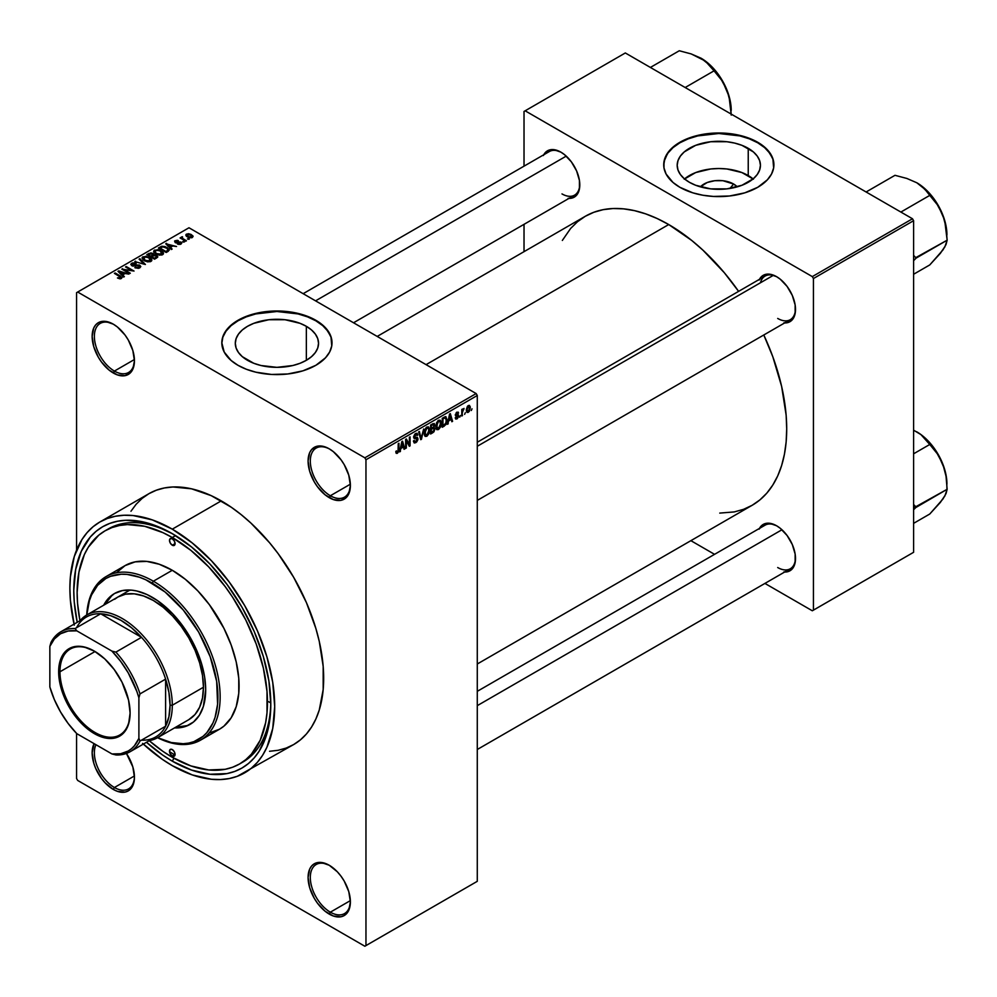 <?xml version="1.0" encoding="UTF-8"?>
<svg xmlns="http://www.w3.org/2000/svg" width="997" height="997" viewBox="0 0 997 997"><rect width="100%" height="100%" fill="white"/><g stroke="black" fill="none" stroke-linecap="round" stroke-linejoin="round"><path stroke-width="1.5" d="M329.795 449.161A28.34 16.363 -120 0 0 310.316 461.362A28.34 16.363 -120 0 0 330.343 495.746L329.234 497.665A29.91 17.273 60 0 1 308.085 461.038A29.91 17.273 60 0 1 329.234 448.824L325.109 446.918L317.482 446.158L311.65 449.535L309.693 452.626L308.085 461.038L309.693 471.319L314.279 481.887L317.482 486.773L325.109 494.824L333.359 499.584L340.986 500.344L346.819 496.967L348.776 493.876L350.383 485.464L348.776 475.183L344.189 464.614L340.986 459.729L333.359 451.678L329.234 448.824A29.91 17.273 60 0 1 350.383 485.464A29.91 17.273 60 0 1 329.234 497.665L330.343 495.746A28.34 16.363 60 0 1 311.837 470.771A28.34 16.363 60 0 1 316.174 448.064A28.34 16.363 60 0 1 329.795 449.161M329.795 865.595A28.34 16.363 -120 0 0 310.316 877.784A28.34 16.363 -120 0 0 330.343 912.18L329.234 914.099A29.91 17.273 60 0 1 308.085 877.472A29.91 17.273 60 0 1 329.234 865.259L321.146 862.442L314.279 863.776L311.65 865.957L309.693 869.06L308.085 877.472L309.693 887.741L314.279 898.322L317.482 903.207L325.109 911.246L333.359 916.019L340.986 916.766L344.189 915.582L348.776 910.311L350.383 901.886L348.776 891.617L344.189 881.049L340.986 876.164L337.322 871.789L329.234 865.259A29.91 17.273 60 0 1 350.383 901.886A29.91 17.273 60 0 1 329.234 914.099L330.343 912.18A28.34 16.363 60 0 1 311.837 887.205A28.34 16.363 60 0 1 316.174 864.499A28.34 16.363 60 0 1 329.795 865.595M95.949 744.709A28.34 16.363 -120 0 0 114.406 787.505L113.297 789.437A29.91 17.273 60 0 1 94.117 743.65L92.148 752.797L93.755 763.079L95.712 768.425L101.544 778.532L105.208 782.894L113.297 789.437L117.422 791.344L125.049 792.104L128.252 790.908L132.838 785.636L134.034 781.748L134.445 777.224L132.838 766.942L126.432 753.445A29.91 17.273 60 0 1 134.445 777.224A29.91 17.273 60 0 1 113.297 789.437L114.406 787.505A28.34 16.363 60 0 1 95.949 744.709M113.857 324.499A28.34 16.363 -120 0 0 94.379 336.687A28.34 16.363 -120 0 0 114.406 371.071L113.297 373.003A29.91 17.273 60 0 1 92.148 336.375A29.91 17.273 60 0 1 113.297 324.162L105.208 321.346L98.342 322.679L95.712 324.86L93.755 327.951L92.148 336.375L93.755 346.644L98.342 357.213L101.544 362.098L109.171 370.149L117.422 374.909L125.049 375.67L130.881 372.305L132.838 369.202L134.445 360.789L132.838 350.52L128.252 339.94L125.049 335.054L117.422 327.016L113.297 324.162A29.91 17.273 60 0 1 134.445 360.789A29.91 17.273 60 0 1 113.297 373.003L114.406 371.071A28.34 16.363 60 0 1 95.899 346.109A28.34 16.363 60 0 1 100.236 323.402A28.34 16.363 60 0 1 113.857 324.499M733.593 184.021L729.991 188.445L733.593 184.021L737.232 186.85A20.9 12.064 180 0 0 733.593 184.021A20.9 12.064 180 0 0 700.393 186.85L707.197 182.513L714.737 180.706L722.887 180.706L733.593 184.021M753.096 178.924A41.625 24.028 0 0 0 748.236 175.559L748.236 148.316A41.625 24.028 180 0 1 760.437 165.303A41.625 24.028 180 0 1 734.739 187.498A41.625 24.028 180 0 1 689.388 182.289L684.204 178.65L680.365 174.5L677.997 169.989L677.187 165.303L677.997 160.617L680.365 156.105L684.204 151.955L695.694 145.325L710.687 141.736L726.938 141.736L734.739 143.107L741.93 145.325L753.42 151.955L757.259 156.105L759.627 160.617L760.437 165.303L759.627 169.989L757.259 174.5L753.42 178.65L741.93 185.28L726.938 188.869L710.687 188.869L695.694 185.28L689.388 182.289A41.625 24.028 180 0 1 677.187 165.303A41.625 24.028 180 0 1 702.885 143.107A41.625 24.028 180 0 1 748.236 148.316L748.236 175.559A41.625 24.028 0 0 0 684.528 178.924M773.909 165.041A55.097 31.804 0 0 0 757.77 142.808L757.77 142.297A55.097 31.804 180 0 1 773.909 164.792A55.097 31.804 180 0 1 739.899 194.178A55.097 31.804 180 0 1 679.854 187.274L692.84 192.845L702.823 195.225L713.416 196.446L729.555 195.985L744.784 192.845L757.77 187.274L767.403 179.784L771.541 174.026L773.647 167.907L772.849 158.585L767.403 149.799L761.396 144.602L753.769 140.203L744.784 136.739L734.801 134.346L718.812 132.975L702.823 134.346L692.84 136.739L683.855 140.203L673 147.12L667.915 152.616L663.977 161.664L663.977 167.907L666.096 174.026L673 182.463L679.854 187.274A55.097 31.804 180 0 1 663.715 164.792A55.097 31.804 180 0 1 697.726 135.405A55.097 31.804 180 0 1 757.77 142.297L757.77 142.808A55.097 31.804 0 0 0 697.937 135.866A55.097 31.804 0 0 0 663.715 165.041M247.493 360.303A41.625 24.028 180 0 1 235.304 343.304A41.625 24.028 180 0 1 260.99 321.109A41.625 24.028 180 0 1 306.353 326.318L306.353 360.303L300.047 363.294L292.844 365.513L276.917 367.345L260.99 365.513L253.799 363.294L242.308 356.664L238.47 352.502L236.102 348.003L235.304 343.304L236.102 338.619L238.47 334.12L242.308 329.957L247.493 326.318L253.799 323.327L268.804 319.738L285.042 319.738L300.047 323.327L306.353 326.318L311.525 329.957L315.376 334.12L317.744 338.619L318.541 343.304L317.744 348.003L315.376 352.502L311.525 356.664L306.353 360.303L306.353 326.318A41.625 24.028 180 0 1 318.541 343.304A41.625 24.028 180 0 1 292.844 365.513A41.625 24.028 180 0 1 247.493 360.303M332.013 343.055A55.097 31.804 0 0 0 315.875 320.822L315.875 320.299A55.097 31.804 180 0 1 332.013 342.794A55.097 31.804 180 0 1 298.003 372.18A55.097 31.804 180 0 1 237.959 365.288L246.309 369.239L255.83 372.18L271.52 374.448L287.672 373.987L302.889 370.847L315.875 365.288L325.508 357.786L329.646 352.028L331.752 345.909L330.954 336.587L325.508 327.801L319.514 322.617L311.874 318.205L302.889 314.74L287.672 311.6L276.917 310.989L266.174 311.6L250.945 314.74L237.959 320.299L231.105 325.122L226.02 330.618L222.879 336.587L221.82 342.794L224.2 352.028L231.105 360.465L237.959 365.288A55.097 31.804 180 0 1 221.82 342.794A55.097 31.804 180 0 1 255.83 313.407A55.097 31.804 180 0 1 315.875 320.299L315.875 320.822A55.097 31.804 0 0 0 256.042 313.868A55.097 31.804 0 0 0 221.82 343.055M477.276 442.244L765.098 276.069A25.187 14.544 60 0 1 777.149 277.004A25.187 14.544 -120 0 0 760.449 282.774M759.465 279.322A26.757 15.454 60 0 1 776.576 276.668L769.335 274.15L766.07 274.287L763.204 275.346L759.103 280.07M543.751 154.772A26.757 15.454 60 0 1 560.862 152.13L553.622 149.612L550.356 149.737L545.135 152.753L543.39 155.52M759.465 528.41A26.757 15.454 60 0 1 776.576 525.755L769.335 523.238L766.07 523.375L763.204 524.434L759.103 529.158M134.421 359.518L114.406 371.071L134.421 359.518M134.421 775.953L114.406 787.505L134.421 775.953M350.358 900.627L330.343 912.18L350.358 900.627M350.358 484.193L330.343 495.746L350.358 484.193M104.997 530.853A134.583 77.704 60 0 1 172.294 537.52L162.96 532.66L144.665 526.291L127.429 524.584L119.416 525.506L111.913 527.6L104.997 530.853L98.728 535.215L88.359 547.141L84.359 554.594L78.95 572.079L77.118 592.467L77.579 603.497L79.959 620.732A134.583 77.704 60 0 1 104.997 530.853L108.337 528.921A134.583 77.704 60 0 1 173.977 534.654A134.583 77.704 -120 0 0 106.691 529.918M169.527 751.626L169.527 751.626A134.583 77.704 -120 0 0 174.525 754.729M172.294 761.16A139.306 80.433 60 0 1 146.484 742.279L162.636 755.028L172.294 761.16L173.964 758.243L172.294 761.16L191.511 770.058L209.981 774.258L227.017 773.585L234.781 771.416L241.947 768.051L248.44 763.528L254.198 757.894L259.17 751.19L266.56 734.851L270.324 715.161L270.798 704.281A139.306 80.433 60 0 1 172.294 761.16M77.218 622.315A139.306 80.433 60 0 1 172.294 533.657L191.511 546.942L209.981 564.078L227.017 584.429L241.947 607.185L254.198 631.5L263.295 656.425L268.903 681.001L270.798 704.281A139.306 80.433 60 0 0 172.294 533.657L153.077 524.746L143.693 522.042L125.859 520.284L117.559 521.232L109.795 523.4L102.629 526.765L96.136 531.276L90.378 536.922L81.28 551.329L75.672 569.437L73.778 590.536L74.252 601.951L77.218 622.315M269.539 751.289L278.163 750.292L286.226 748.049L293.679 744.547A144.827 83.611 -120 0 0 315.875 628.496A144.827 83.611 -120 0 0 221.259 500.88L172.294 529.158A144.827 83.611 60 0 1 266.897 656.774A144.827 83.611 60 0 1 244.701 772.825A144.827 83.611 60 0 1 172.294 765.659A144.827 83.611 60 0 1 143.331 744.098M377.202 336.425L585.289 216.287A166.86 96.335 -120 0 1 668.725 224.549L691.744 240.464L702.972 250.197L724.345 272.754L738.603 291.361A166.86 96.335 -120 0 0 668.725 224.549L426.068 364.64L668.725 224.549L657.16 218.53L645.707 213.881L634.478 210.641L623.574 208.859L613.105 208.523L603.173 209.669L593.876 212.261L585.289 216.287L577.525 221.708L570.62 228.463L562.345 240.439M719.759 513.094L734.278 511.922L743.575 509.317L752.149 505.292A166.86 96.335 -120 0 0 763.789 334.992L772.775 356.639L781.636 386.425L786.147 415.226L786.708 428.909L786.147 441.933L784.44 454.183L781.636 465.524L777.735 475.868L772.775 485.09L766.83 493.129L759.926 499.883L752.149 505.292L477.276 664.002M477.276 691.332L765.098 525.157A25.187 14.544 60 0 1 777.149 526.092M303.163 293.679L549.384 151.519A25.187 14.544 60 0 1 561.436 152.466M477.276 881.323L477.276 395.497L365.961 459.754L365.961 945.592L477.276 881.323L364.852 946.24L77.679 780.439L76.57 778.507L76.57 733.406L76.57 778.507L77.679 780.439L364.852 946.24L477.276 881.323L477.276 395.497L476.155 393.566L364.852 457.822L77.679 292.034L188.981 227.765L476.155 393.566L477.276 395.497L365.961 459.754L365.961 945.592L477.276 881.323M465.337 412.671L464.627 414.366L465.337 412.671M462.496 412.197L461.785 415.998L461.785 409.455L462.496 409.044L462.496 410.091L464.016 408.409L462.496 412.197L464.016 408.409L462.496 410.091L462.496 409.044L461.785 409.455L461.785 415.998L462.496 415.587L461.785 411.786L462.496 412.197M460.477 415.475L459.767 417.17L460.477 415.475M458.657 415.811L456.838 414.764L458.657 415.811L458.558 416.671L457.299 418.678L455.704 419.027L455.218 417.805L455.928 417.282L456.776 418.055L457.935 416.609L455.442 415.624L456.277 412.633L458.284 412.16L458.558 413.082L456.938 413.07L456.04 414.553L458.246 414.652L458.657 415.811L456.028 414.403L456.938 413.07L458.558 413.082L456.913 412.16L455.317 414.939L457.947 416.385L456.987 417.955L455.218 417.805L456.938 418.914L455.23 417.93L456.938 418.914L458.657 415.811L457.062 414.715M448.775 420.821L447.429 424.298L449.572 414.054L450.32 413.618L452.588 421.32L451.84 421.743L451.23 419.413L448.775 420.821L451.23 419.413L451.84 421.743L452.588 421.32L450.32 413.618L449.572 414.054L447.429 424.298L448.164 423.862L448.226 420.497L448.775 420.821M436.487 429.308L438.518 429.545L435.926 428.049L438.518 429.545L436.86 429.67L435.938 428.137L436.512 422.79L438.518 420.323L440.462 420.422L441.247 422.977L440.736 426.529L438.518 429.545L440.549 427.003L441.247 423.364L440.138 420.173L438.518 420.323L435.789 426.629L436.91 429.695M424.847 436.038L426.878 436.275L424.286 434.767L426.878 436.275L425.221 436.387L424.311 434.866L424.884 429.508L426.716 427.14L428.698 427.028L429.607 429.707L429.096 433.246L426.878 436.275L428.909 433.72L429.607 430.081L428.511 426.89L426.89 427.04L424.149 433.346L425.283 436.424M397.379 452.252L396.519 450.881L395.821 451.404L396.233 453.323L397.354 453.323L395.896 452.488L397.354 453.323L396.17 453.249L395.821 451.404L396.519 450.881L397.018 452.351L398.04 451.467L398.239 443.69L398.95 443.279L398.7 451.504L397.354 453.323L398.95 449.385L398.95 443.279L398.239 443.69L398.139 451.13L397.379 452.252L395.821 451.691M401.018 448.401L399.66 451.865L401.816 441.621L402.564 441.197L404.819 448.887L404.084 449.311L403.461 446.98L401.018 448.401L403.461 446.98L404.084 449.311L404.819 448.887L402.564 441.197L401.816 441.621L399.66 451.865L400.408 451.442L400.458 448.077L401.018 448.401M406.34 440.811L406.34 448.014L405.629 448.426L405.629 439.428L406.39 438.992L409.381 444.475L409.381 437.259L410.079 436.848L410.079 445.846L409.318 446.295L406.34 440.811L409.318 446.295L410.079 445.846L410.079 436.848L409.381 437.259L409.381 444.475L406.39 438.992L405.629 439.428L405.629 448.426L406.34 448.014L405.629 447.603L406.34 448.014L406.34 440.811L405.629 440.4L406.34 440.811M415.836 441.596L414.129 440.475L413.419 440.998L414.166 442.905L415.774 442.68L417.98 438.805L415.737 437.509L417.98 438.805L417.83 439.889L416.646 442.02L414.378 442.992L413.419 440.998L414.129 440.475L414.59 441.696L415.836 441.596L417.257 439.054L414.141 438.518L413.655 436.661L414.827 434.156L416.896 433.234L417.78 434.979L415.4 434.729L414.378 437.234L417.369 437.371L417.98 438.805L416.896 437.284L414.553 437.571L415.662 434.567L417.07 435.515L417.78 434.979L417.12 433.334L415.637 433.533L413.63 437.16L414.191 438.543L417.269 439.228L415.836 441.596L413.419 441.035M423.675 429.009L420.759 439.689L418.665 431.9L419.388 431.477L421.058 438.456L423.675 429.009L421.058 438.456L419.388 431.477L418.665 431.9L420.759 439.689L421.457 439.291L420.51 438.742L421.457 439.291L423.675 429.009M434.979 428.835L433.919 431.863L430.629 433.994L430.629 424.996L434.256 423.501L434.007 427.19L434.979 428.835L434.007 427.19L434.779 424.859L434.193 423.463L430.629 424.996L430.629 433.994L432.823 432.723L431.913 432.2L432.823 432.723L434.979 428.835L432.71 427.526L434.979 428.835M447.017 419.974L445.908 424.597L442.257 427.277L442.257 418.279L445.833 416.684L447.017 419.675L445.372 416.646L442.257 418.279L442.257 427.277L444.338 426.068L443.428 425.545L444.338 426.068L447.017 419.974L446.282 419.55L447.017 419.974M470.297 407.748L469.263 411.474L467.02 412.397L466.359 409.518L467.381 406.427L469.238 405.355L470.21 406.676L470.297 407.748L468.316 405.567L466.347 410.091L468.316 412.347L466.434 411.263L468.316 412.347L470.297 407.748L469.512 407.299L470.297 407.748M472.017 408.807L471.307 410.502L472.017 408.807M76.57 292.669L76.57 550.132L76.57 292.669L77.679 292.034L364.852 457.822L365.961 459.754L364.852 457.822L476.155 393.566L188.981 227.765L76.57 292.669M189.293 239.155L187.473 238.919L189.293 239.155M184.433 241.959L182.613 241.723L184.433 241.959M172.12 249.063L170.4 247.368L172.855 245.96L176.544 246.521L165.739 243.754L171.384 249.499L172.12 249.063L170.4 247.368L172.855 245.96L176.544 246.521L165.739 243.754L171.384 249.499L172.12 249.063M159.321 255.17L163.109 254.297L162.623 251.743L158.137 249.649L154.012 250.521L153.712 251.892L154.697 253.176L159.321 255.17L162.573 254.696L163.408 252.839L161.315 250.82L154.585 250.073L153.638 251.418L155.943 254.023L159.321 255.17M147.681 261.887L151.469 261.015L150.983 258.46L145.973 256.291L142.372 257.251L143.057 259.893L147.681 261.887L150.933 261.413L151.781 259.556L149.687 257.538L142.945 256.802L142.01 258.136L144.316 260.74L147.681 261.887M139.829 267.832L140.801 266.535L139.156 264.953L133.685 265.626L132.14 264.953L132.788 263.719L135.555 263.869L135.679 263.171L132.726 262.884L130.869 264.155L132.713 266.062L139.082 265.663L139.667 266.473L138.982 267.271L134.844 267.67L138.346 268.343L140.801 266.598L139.779 265.252L132.564 265.289L132.638 263.806L136.165 263.407L131.704 263.283L130.831 264.417L131.828 265.688L139.082 265.663L138.982 267.271L134.844 267.67L139.829 267.832M124.363 276.643L122.643 274.948L125.099 273.527L128.775 274.088L117.982 271.334L123.616 277.066L124.363 276.643L122.643 274.948L125.099 273.527L128.775 274.088L118.73 270.897L117.982 271.334L123.616 277.066L124.363 276.643M121.41 278.462L120.4 276.032L120.4 276.892L120.4 276.032L115.116 272.979L115.116 273.801L115.116 272.979L114.406 273.39L120.699 277.141L120.525 278.774L120.525 277.926L117.447 277.951L120.201 278.811L122.02 277.502L115.116 272.979L114.406 273.39L120.824 277.34L117.447 277.951L119.74 278.786L122.033 277.652M130.295 273.215L124.064 269.614L134.034 271.059L126.245 266.56L125.535 266.959L131.791 270.573L121.796 269.128L129.585 273.627L130.295 273.215L124.064 269.614L134.034 271.059L126.245 266.56L125.535 266.959L131.791 270.573L121.796 269.128L129.585 273.627L130.295 273.215M145.412 264.492L139.842 258.709L139.094 259.133L144.104 264.193L134.819 261.6L145.412 264.492L139.842 258.709L139.094 259.133L144.104 264.193L134.819 261.6L145.412 264.492M153.762 254.821L152.902 253.437L152.902 255.955L152.902 253.437L148.989 253.425L148.989 254.472L148.989 253.425L146.783 254.696L154.585 259.195L157.676 257.176L156.641 255.357L153.762 254.821L153.127 253.574L150.933 252.902L146.783 254.696L154.585 259.195L157.8 256.765L156.641 255.357L153.8 254.584M168.294 251.281L169.154 249.275L165.178 246.595L161.85 246.234L158.423 247.979L166.212 252.478L169.378 249.985L167.035 247.455L161.676 246.271L158.423 247.979L166.212 252.478L168.294 251.281M181.005 244.053L180.881 242.009L180.881 244.128L180.881 242.009L177.541 241.922L177.541 242.819L177.541 241.922L176.407 242.932L175.709 242.072L175.709 242.794L175.933 241.137L178.363 240.676L175.098 240.688L175.123 242.545L175.098 240.688L175.123 242.545L180.32 242.508L180.233 244.377L180.233 243.567L177.454 244.003L181.005 244.053L181.741 243.031L180.881 242.009L175.709 242.072L175.933 241.137L178.363 240.676L177.167 240.289L174.562 241.112L175.908 242.844L180.482 242.62L180.008 243.679L177.454 244.003L178.289 244.315L180.42 244.327L181.753 243.106M186.451 240.788L182.488 238.345L182.513 236.763L181.392 237.087L181.691 238.046L180.083 237.934L185.741 241.199L186.451 240.788L182.488 238.345L182.513 236.763L181.529 236.974L181.691 238.046L180.083 237.934L185.741 241.199L186.451 240.788M192.371 237.485L191.349 234.619L191.349 235.504L191.349 234.619L186.501 234.108L186.501 236.277L186.501 234.108L187.473 236.937L192.371 237.485L192.944 235.965L190.851 234.357L188.383 233.697L186.09 234.42L186.127 235.903L189.131 237.672L191.823 237.735L193.082 236.501M268.592 701.701A134.583 77.704 -120 0 0 270.773 702.922L268.592 701.701L270.773 702.922M270.785 702.324A134.583 77.704 60 0 1 242.919 762.032A134.583 77.704 60 0 1 241.237 762.967A134.583 77.704 -120 0 0 270.785 702.324M524.023 111.452L524.023 166.163L524.023 111.452L625.318 52.966L912.492 218.767L812.306 276.605L525.132 110.804L812.306 276.605L813.427 278.537L813.427 610.139L913.601 552.301L913.601 220.698L813.427 278.537L813.427 610.139L812.306 610.775L764.923 583.419L812.306 610.775L913.601 552.301L812.306 610.775L913.601 552.301L913.601 220.698L912.492 218.767L913.601 220.698L813.427 278.537L812.306 276.605L912.492 218.767L625.318 52.966L524.023 111.452M524.023 224.337L524.023 251.668L524.023 224.337M714.55 554.332L690.884 540.673L714.55 554.332M783.816 571.979L789.96 570.783L792.316 568.826L795.145 562.582L795.145 554.058L792.316 544.549L787.094 535.514L780.277 528.31L776.576 525.755A26.757 15.454 60 0 1 795.506 558.532A26.757 15.454 60 0 1 784.651 572.029M568.103 198.341L571.381 198.216L576.602 195.2L579.419 188.956L579.419 180.432L576.602 170.923L571.381 161.875L564.564 154.685L560.862 152.13A26.757 15.454 60 0 1 579.793 184.906A26.757 15.454 60 0 1 568.938 198.403M783.816 322.891L789.96 321.695L792.316 319.738L795.145 313.494L795.145 304.97L792.316 295.461L787.094 286.426L780.277 279.222L776.576 276.668A26.757 15.454 60 0 1 795.506 309.444A26.757 15.454 60 0 1 784.651 322.941M795.494 308.783A25.187 14.544 60 0 1 790.285 319.688A25.187 14.544 60 0 1 777.697 318.442A25.187 14.544 -120 0 0 795.494 308.783M579.78 184.246A25.187 14.544 60 0 1 574.571 195.15A25.187 14.544 60 0 1 561.984 193.904A25.187 14.544 -120 0 0 579.78 184.246M777.697 567.53A25.187 14.544 -120 0 0 795.494 557.871A25.187 14.544 60 0 1 790.285 568.776L477.276 749.495M142.559 743.401L162.249 759.29L172.294 765.659L192.271 774.918L211.476 779.28L220.561 779.554L229.185 778.57L237.249 776.314L293.679 744.547L300.421 739.849L306.415 733.979L311.575 727.012L315.875 718.999L319.264 710.026L323.178 689.563L323.178 666.382L319.264 641.383L315.875 628.496L306.415 602.599L293.679 577.325L278.163 553.659L269.539 542.717L250.995 523.138L241.237 514.689L231.304 507.249L211.227 495.659L191.536 488.817L172.992 486.972L164.368 487.969L156.305 490.225L148.852 493.714L142.11 498.413L136.115 504.283L130.956 511.249M221.259 500.88A144.827 83.611 -120 0 0 148.852 493.714L99.874 521.992A144.827 83.611 60 0 1 172.294 529.158L221.259 500.88M74.065 624.134A144.827 83.611 60 0 1 99.874 521.992L93.132 526.69L87.138 532.56L81.978 539.527L74.289 556.5L70.376 576.976L69.89 588.28L70.376 600.157L74.289 625.156M244.701 772.825L251.443 768.126L257.438 762.256L262.597 755.29L266.897 747.276L272.729 728.458L274.698 706.524L272.729 682.322L266.897 656.774L257.438 630.877L244.701 605.603L229.185 581.936L211.476 560.788L192.271 542.966L172.294 529.158L152.317 519.898L133.1 515.536L124.014 515.25L115.403 516.247L107.327 518.49L99.874 521.992M350.371 484.804A28.34 16.363 60 0 1 344.513 497.142A28.34 16.363 60 0 1 330.343 495.746A28.34 16.363 -120 0 0 350.371 484.804M350.371 901.238A28.34 16.363 60 0 1 344.513 913.576A28.34 16.363 60 0 1 330.343 912.18A28.34 16.363 -120 0 0 350.371 901.238M134.433 776.563A28.34 16.363 60 0 1 128.576 788.901A28.34 16.363 60 0 1 114.406 787.505A28.34 16.363 -120 0 0 134.433 776.563M134.433 360.129A28.34 16.363 60 0 1 128.576 372.479A28.34 16.363 60 0 1 114.406 371.071A28.34 16.363 -120 0 0 134.433 360.129M332.013 343.304L330.954 337.098L327.814 331.141L322.729 325.633L315.875 320.822L307.525 316.859L298.003 313.918L276.917 311.5L255.83 313.918L246.309 316.859L237.959 320.822L231.105 325.633L226.02 331.141L222.879 337.098L221.82 343.304M773.909 165.303L772.849 159.096L769.709 153.127L764.624 147.631L757.77 142.808L749.42 138.857L739.899 135.916L718.812 133.498L697.726 135.916L688.204 138.857L679.854 142.808L673 147.631L667.915 153.127L664.775 159.096L663.715 165.303M753.42 179.198L741.93 172.568L726.938 168.979L718.812 168.518L710.687 168.979L695.694 172.568L684.204 179.198M120.699 277.141L120.525 277.926M118.73 272.094L118.73 270.897L118.73 272.094M122.643 276.082L122.643 274.948L122.643 276.082M121.97 274.287L120.363 272.592L120.363 273.764L119.216 271.558L119.216 272.592L119.216 271.558L123.94 273.141L123.94 274.2L123.94 273.141L121.97 274.287L121.97 275.396L121.97 274.287L119.216 271.558L123.94 273.141L121.97 274.287M122.556 269.564L122.556 268.692L122.556 269.564M126.245 267.37L126.245 266.56L126.245 267.37M124.064 270.436L124.064 269.614L124.064 270.436M135.455 267.969L135.455 267.196L135.455 267.969M138.982 268.205L138.982 267.271L138.982 268.205M139.082 265.663L138.982 267.271M131.704 265.613L131.704 263.283L131.704 265.613M132.564 265.289L132.638 263.806M135.206 266.012L135.206 265.277L135.206 266.012M136.838 265.538L136.838 264.803L136.838 265.538M139.779 267.857L139.779 265.252L139.779 267.857M135.555 261.85L135.555 261.177L135.555 261.85M139.842 259.893L139.842 258.709L139.842 259.893M142.945 259.793L142.945 256.802L142.945 259.793M149.687 258.397L149.687 257.538L149.687 258.397M151.781 260.591L151.781 259.556L151.781 260.591M145.039 260.342L143.867 257.326L146.883 257.089L148.952 257.924L150.024 260.89L150.024 261.787L150.024 260.89L145.039 260.342L145.039 261.114L143.144 258.298L144.914 256.977L148.478 257.675L150.709 259.731L148.79 261.264L145.039 260.342M143.144 259.968L143.867 257.326M150.721 261.526L150.721 259.893L150.024 260.89M156.641 257.999L156.641 255.357L156.641 257.999M150.734 256.154L148.403 254.808L148.403 255.631L149.637 254.098L152.317 253.911L152.74 256.055L152.74 254.92L150.734 256.977L148.403 254.808L150.721 253.612L152.317 253.911L152.74 254.92L150.734 256.154M154.373 258.26L151.644 256.678L151.644 257.5L153.04 255.88L155.943 255.78L156.517 258.073L156.517 256.914L155.881 258.447L155.881 257.388L154.373 259.083L151.644 256.678L154.049 255.444L155.794 255.693L156.517 256.914L154.373 258.26M152.317 253.911L152.74 254.92M154.585 253.076L154.585 250.073L154.585 253.076M161.315 251.68L161.315 250.82L161.315 251.68M163.408 253.861L163.408 252.839L163.408 253.861M156.666 253.624L154.784 251.605L155.507 250.596L158.523 250.372L160.592 251.207L161.664 255.07L161.664 254.173L156.666 253.624L156.666 254.397L154.784 251.568L156.94 250.21L160.118 250.957L162.349 253.014L160.43 254.547L156.666 253.624M162.361 254.808L162.361 253.176L161.664 254.173M160.417 247.879L160.417 246.832L160.417 247.879M161.676 247.169L161.676 246.271L161.676 247.169M167.035 248.315L167.035 247.455L167.035 248.315M167.932 249.125L167.284 251.855L167.284 250.808L166.013 251.543L160.043 248.091L163.01 246.82L167.222 248.452L167.932 249.125L166.013 252.366L166.013 251.543L160.043 248.091L160.043 248.914L160.043 248.091L162.461 246.882L166.312 247.854L167.932 249.125L168.219 251.319M166.487 244.514L166.487 243.33L166.487 244.514M170.4 248.502L170.4 247.368L170.4 248.502M169.739 246.708L168.132 245.013L168.132 246.184L166.973 243.978L166.973 245.013L166.973 243.978L171.708 245.574L171.708 246.62L171.708 245.574L169.739 246.708L169.739 247.817L169.739 246.708L166.973 243.978L171.708 245.574L169.739 246.708M180.32 242.508L180.233 243.567M175.098 240.688L175.098 242.533M175.709 242.072L175.933 241.137M183.323 242.134L183.323 241.324L183.323 242.134M180.793 238.333L180.793 237.523L180.793 238.333M181.691 238.856L181.691 238.046L181.691 238.856M181.529 236.974L181.691 238.046M182.488 238.345L182.501 237.585M183.523 239.916L183.523 239.093L183.523 239.916M188.171 239.33L188.171 238.52L188.171 239.33M186.501 234.108L185.803 235.093M188.171 236.526L187.299 234.582L190.701 235.068L191.586 237.012L191.586 237.797L191.586 237.012L188.171 236.526L188.171 237.298L186.913 235.217L188.159 234.345L190.352 234.868L191.972 236.513L190.714 237.249L188.171 236.526M186.9 236.588L187.299 234.582M155.943 255.78L156.517 256.914M398.239 448.974L398.95 449.385L398.239 448.974M396.233 453.323L397.354 453.323M403.81 448.301L404.819 448.887L403.81 448.301M402.551 446.457L403.461 446.98L402.551 446.457M401.255 447.204L401.729 442.02L403.224 446.07L400.707 446.893L403.224 446.07L402.24 442.319L401.255 447.204M407.86 443.603L409.381 444.475L407.86 443.603M408.62 445.011L410.079 445.846L408.62 445.011M415.774 442.68L413.443 441.335L415.774 442.68M415.462 437.571L417.269 439.228M413.643 437.471L415.5 438.543L413.643 437.471M415.45 433.645L417.78 434.979L415.45 433.645M415.662 434.567L417.07 435.515M413.693 436.412L414.328 436.773L413.693 436.412M413.63 437.035L414.602 437.596M415.674 437.521L414.553 437.571M419.961 436.723L420.784 437.209L419.961 436.723M420.31 438.032L421.058 438.456L420.31 438.032M428.86 429.645L429.607 430.081L428.86 429.645M426.89 428.087L428.61 428.61L427.177 427.95L425.507 429.67L425.283 434.941L426.878 435.215L424.174 432.561L424.859 432.96L426.89 428.087L426.105 427.638L428.61 428.61L428.909 430.467L426.878 435.215L424.236 434.493M432.81 423.725L434.779 424.859L432.81 423.725M432.561 424.921L431.34 425.632L431.34 428.324L430.629 427.912L434.007 427.19L434.069 425.42L433.408 427.04L431.34 428.324L430.629 425.233L432.561 424.921L431.651 424.398L434.069 425.42L433.757 424.56L432.561 424.921L434.069 425.42M432.735 428.573L431.34 429.371L431.34 432.536L430.629 428.972L432.735 428.573L431.826 428.037L434.268 429.258L433.57 431.128L431.34 432.536L430.629 432.125L431.34 432.536L434.119 430.206L434.181 428.635L432.735 428.573L434.268 429.258M440.5 422.927L441.247 423.364L440.5 422.927M438.53 421.37L440.238 421.893L439.091 421.158L437.322 422.616L436.91 428.224L438.518 428.498L435.814 425.844L436.499 426.242L438.53 421.37L437.745 420.921L440.238 421.893L440.537 423.75L438.518 428.498L435.863 427.775M445.995 416.746L445.372 416.646M445.235 417.793L442.967 418.914L442.967 425.806L445.921 423.102L446.232 419.164L445.235 417.793L446.307 420.373L446.02 422.74L444.251 425.071L442.257 425.407L442.967 425.806L442.967 418.914L442.257 418.503L445.235 417.793L444.163 417.17L445.572 417.88L444.263 417.12M451.579 420.734L452.588 421.32L451.579 420.734M450.32 418.877L451.23 419.413L450.32 418.877M449.011 419.637L449.497 414.453L450.993 418.491L448.476 419.313L450.993 418.491L450.008 414.74L449.011 419.637M455.779 419.076L456.938 418.914M456.987 417.955L455.928 417.332M455.342 414.503L457.76 415.899L455.342 414.503M455.317 414.939L457.062 415.936L455.317 414.926L455.729 415.961M458.558 413.082L456.938 412.147M456.938 413.07L457.847 413.605M461.785 409.68L462.496 410.091L461.785 409.68M462.907 408.932L463.817 409.455L462.907 408.932M461.785 410.303L462.633 410.789L461.785 410.303M467.132 412.459L468.316 412.347M469.525 405.455L468.316 405.567M468.303 406.514L467.169 408.446L467.281 411.113L468.677 411.138L469.537 409.032L468.64 406.39L469.587 408.222L468.341 411.4L466.384 409.293L467.057 409.68L468.303 406.514L467.63 406.128L469.051 406.452L467.954 405.829M468.341 411.4L466.372 410.752M426.878 435.215L428.71 432.349L428.61 428.61M438.518 428.498L440.338 425.632L440.238 421.893M172.294 756.013L175.073 754.405L174.251 756.212A3.938 2.268 60 0 1 172.294 756.013L170.325 753.931L169.502 751.19L170.325 749.395L172.294 749.582A3.938 2.268 60 0 1 174.861 753.059A3.938 2.268 60 0 1 174.251 756.212L172.294 756.013A3.938 2.268 60 0 1 169.714 752.548A3.938 2.268 60 0 1 170.325 749.395A3.938 2.268 60 0 1 172.294 749.582L174.251 751.663L175.073 754.405L172.294 756.013M172.294 545.222L175.073 543.614L174.251 545.421A3.938 2.268 60 0 1 172.294 545.222L170.325 543.153L169.502 540.411L170.325 538.604L172.294 538.804A3.938 2.268 60 0 1 174.861 542.268A3.938 2.268 60 0 1 174.251 545.421L172.294 545.222A3.938 2.268 60 0 1 169.714 541.757A3.938 2.268 60 0 1 170.325 538.604A3.938 2.268 60 0 1 172.294 538.804L174.251 540.873L175.073 543.614L172.294 545.222M187.262 725.592L175.634 727.262A75.56 43.619 -120 0 0 190.589 724.084M152.254 597.278A75.56 43.619 60 0 1 201.618 663.865A75.56 43.619 60 0 1 190.028 724.408A75.56 43.619 60 0 1 174.525 727.91L186.152 726.227L193.555 721.953L199.375 715.26L203.376 706.399L205.681 689.824L204.659 677.187L201.618 663.865L196.683 650.343L190.028 637.158L181.94 624.82L172.705 613.778L157.489 600.605L147.02 594.548L136.739 590.984L131.803 590.174L122.569 590.536L114.468 593.539A75.56 43.619 60 0 1 152.254 597.278M200.596 740.123A94.453 54.536 60 0 1 157.551 737.705A94.453 54.536 -120 0 0 220.113 694.46A94.453 54.536 -120 0 0 153.364 581.214A94.453 54.536 60 0 1 215.065 664.438A94.453 54.536 60 0 1 200.596 740.123L219.514 729.206A94.453 54.536 -120 0 0 233.996 653.521A94.453 54.536 -120 0 0 172.294 570.284L153.364 581.214L152.254 583.145A92.871 53.626 60 0 1 217.869 693.75A92.871 53.626 60 0 1 157.638 737.655L171.322 742.541L183.211 743.725L188.745 743.089L193.917 741.643L203.014 736.384L206.853 732.633L212.922 723.024L215.103 717.267L217.608 704.144L216.661 681.362L210.168 656.662L198.69 632.16L183.211 609.965L165.066 591.994L145.811 579.793L139.443 577.201L127.118 574.409L121.298 574.222L110.592 576.303L105.819 578.547L97.644 585.314L91.574 594.922L89.406 600.68L86.801 614.962A92.871 53.626 60 0 1 152.254 583.145L153.364 581.214A94.453 54.536 -120 0 0 86.714 615.024A94.453 54.536 60 0 1 106.143 576.54A94.453 54.536 60 0 1 153.364 581.214L172.294 570.284A94.453 54.536 -120 0 0 125.061 565.611L135.181 561.859L146.733 561.398L159.258 564.252L172.294 570.284L185.317 579.294L197.842 590.909L209.395 604.705L223.914 628.284L231.192 645.059L236.202 661.921L238.757 678.222L238.757 693.339L236.202 706.686L231.192 717.765L223.914 726.14L219.514 729.206L209.395 732.945M172.294 537.52L175.572 535.613L172.294 537.52A134.583 77.704 60 0 1 260.217 656.113A134.583 77.704 60 0 1 239.579 763.964A134.583 77.704 60 0 1 172.294 757.296A134.583 77.704 60 0 1 149.226 740.696L162.96 751.389L172.294 757.296L190.851 765.908L208.709 769.958L225.16 769.31L232.662 767.216L239.579 763.964L245.86 759.589L251.418 754.143L260.217 740.223L265.626 722.738L266.997 712.855L266.997 691.32L263.358 668.09L256.217 644.062L245.86 620.171L232.662 597.315L225.16 586.56L208.709 566.907L190.851 550.344L172.294 537.52M114.643 599.284L117.945 596.991A70.837 40.902 60 0 1 153.364 600.493A70.837 40.902 60 0 1 199.637 662.918A70.837 40.902 60 0 1 188.782 719.672L157.613 737.668A70.837 40.902 60 0 1 149.4 740.597A70.837 40.902 -120 0 0 172.294 705.24L170.063 705.24A69.267 39.992 60 0 1 165.614 726.227A69.267 39.992 60 0 1 141.487 740.16M116.761 572.502L125.061 565.611L106.143 576.54M103.688 605.216L107.826 599.047L114.481 593.539A75.56 43.619 60 0 0 103.688 605.216M112.063 595.346L104.797 604.581A75.56 43.619 -120 0 1 115.041 593.227M117.945 596.991L125.535 594.175L134.196 593.826L143.593 595.969L153.364 600.493L163.134 607.248L172.531 615.959L181.192 626.303L188.782 637.881L195.013 650.243L199.637 662.918L202.491 675.405L203.45 687.245L202.491 697.975L199.637 707.185L195.013 714.513L188.782 719.672M940.719 252.515L944.807 247.019L947.15 240.19L946.028 227.142L942.913 215.215A42.584 24.589 -120 0 0 916.829 182.775L920.941 185.517L927.098 191.773L937.28 204.647L942.913 215.215A42.584 24.589 -120 0 1 946.938 234.931L944.658 220.3L938.127 205.257L928.357 192.072L916.829 182.775L906.884 178.463L894.994 175.31L866.106 191.985L894.994 175.31L906.884 178.463L916.829 182.775L924.319 188.533L929.765 195.387L900.877 212.062L929.765 195.387L937.28 204.647L942.913 215.215L944.782 221.047L947.15 240.19L915.769 257.65A48.89 28.228 60 0 1 915.769 258.485L913.601 260.691L915.981 258.186L947.15 240.19L946.041 244.477L942.913 249.998L929.765 264.928L913.601 274.262L929.765 264.928L940.395 253.3L944.658 246.92M915.769 257.65L913.601 255.357L915.769 257.65A48.89 28.228 -120 0 1 915.769 258.485L915.769 257.65M773.236 275.396L477.276 446.27L773.236 275.396M781.947 529.756L477.276 705.652L781.947 529.756M315.563 300.845L566.234 156.118L315.563 300.845M94.715 651.328A49.588 28.626 -120 0 0 59.982 671.766L58.649 671.766A50.535 29.175 60 0 1 94.379 651.128A50.535 29.175 60 0 1 130.109 713.017L128.563 724.109L125.884 730.028L121.995 734.515L117.035 737.369L111.215 738.503L101.345 736.883L90.877 731.424L83.997 725.878L77.529 719.049L69.105 706.973L62.861 693.65L60.181 684.627L58.811 675.904L58.811 667.816L60.181 660.675L64.668 652.312L71.709 647.414L77.529 646.28L83.997 646.916L94.379 651.128L104.747 658.892L114.219 669.548L121.995 682.16L128.563 700.156L130.109 713.017A50.535 29.175 60 0 1 94.379 733.642A50.535 29.175 60 0 1 58.649 671.766L59.982 671.766A49.588 28.626 60 0 1 70.251 649.059A49.588 28.626 60 0 1 94.715 651.328M95.039 651.527L59.982 671.766L95.039 651.527M76.57 627.699A69.267 39.992 60 0 1 100.685 613.778A69.267 39.992 60 0 1 141.487 637.332L131.529 627.749L121.086 620.421L110.642 615.685L100.685 613.778L141.487 637.332A69.267 39.992 60 0 1 165.614 679.119A69.267 39.992 60 0 1 170.063 705.24L168.942 692.541L165.614 679.119L165.614 726.227L168.942 716.656L170.063 705.24L172.294 705.24A70.837 40.902 -120 0 0 136.39 629.045A70.837 40.902 -120 0 0 80.146 620.633A70.837 40.902 60 0 1 86.776 614.975A70.837 40.902 60 0 1 141.375 633.955A70.837 40.902 60 0 1 172.294 705.24L203.45 687.245L172.294 705.24A70.837 40.902 60 0 1 157.613 737.668M60.854 631.762L86.452 616.981A69.267 39.992 -120 0 1 100.685 613.778L75.087 628.559L76.806 630.839A67.684 39.082 60 0 0 49.85 646.405L50.959 642.479A69.267 39.992 60 0 1 60.854 631.762A69.267 39.992 60 0 1 75.087 628.559A69.267 39.992 -120 0 0 50.959 642.479L49.85 646.405L49.85 686.97L54.349 699.595L60.53 711.933L68.12 723.448L76.806 733.667L111.938 753.944L115.889 754.941A69.267 39.992 -120 0 0 140.004 741.008L138.895 738.378L138.895 697.813L140.004 693.9L165.614 679.119L165.614 726.227L140.004 741.008A69.267 39.992 60 0 1 130.121 751.726A69.267 39.992 60 0 1 115.889 754.941L111.938 753.944L120.625 753.757L128.214 751.015L131.504 748.71L134.396 745.806L138.895 738.378L138.895 697.813L136.863 691.494L128.214 672.85L120.625 661.335L111.938 651.116L76.806 630.839L75.087 628.559L100.685 613.778L141.487 637.332L115.889 652.113L111.938 651.116L76.806 630.839L68.12 631.026L60.53 633.768L54.349 638.977L49.85 646.405L49.85 686.97A67.684 39.082 60 0 0 76.806 733.667L111.938 753.944A67.684 39.082 60 0 0 138.895 738.378L140.004 741.008L165.614 726.227A69.267 39.992 -120 0 1 155.719 736.945L130.121 751.726M165.614 679.119A69.267 39.992 -120 0 0 141.487 637.332L115.889 652.113A69.267 39.992 60 0 1 140.004 693.9L165.614 679.119M130.096 712.631A49.588 28.626 60 0 1 119.839 734.951A49.588 28.626 60 0 1 81.629 721.666A49.588 28.626 60 0 1 59.982 671.766A49.588 28.626 -120 0 0 94.877 732.396A49.588 28.626 -120 0 0 130.096 712.631M140.004 693.9A69.267 39.992 -120 0 0 115.889 652.113L111.938 651.116A67.684 39.082 60 0 1 138.895 697.813L140.004 693.9M946.938 489.166L946.689 479.333L944.658 469.388L938.127 454.345L928.357 441.16L920.754 434.43L913.601 430.181L920.941 434.605L929.765 444.475L913.601 453.797L929.765 444.475L937.28 453.735L942.913 464.303L946.028 476.23L947.15 489.278L915.769 507.573A48.89 28.228 -120 0 0 915.782 507.161L913.601 507.161L915.782 507.161A48.89 28.228 60 0 1 915.769 507.573L913.601 509.779L915.981 507.274L913.601 504.445L915.769 506.738A48.89 28.228 60 0 1 915.782 507.161A48.89 28.228 -120 0 0 915.769 506.738L947.15 489.278L946.041 493.565L942.913 499.073L929.765 514.016L913.601 523.35L929.765 514.016L940.395 502.376L944.658 496.008M946.938 484.019A42.584 24.589 -120 0 0 942.913 464.303A42.584 24.589 -120 0 0 916.829 431.863L916.579 431.713M940.719 501.603L944.807 496.107L947.15 489.278L946.028 476.23L942.913 464.303L937.28 453.735L927.098 440.848L920.941 434.605L916.829 431.863A42.584 24.589 -120 0 0 916.679 431.776M700.966 58.15A42.584 24.589 -120 0 1 701.115 58.237L691.158 53.913L679.281 50.76L650.38 67.447L679.281 50.76L691.158 53.913L705.215 60.979L714.051 70.837L685.163 87.524L714.051 70.837L721.566 80.109L727.199 90.677A42.584 24.589 -120 0 1 731.225 110.393L728.932 95.762L727.199 90.677L730.315 102.604L731.225 115.116L729.069 96.51L722.414 80.707L712.643 67.534L701.115 58.237L705.215 60.979L711.384 67.223L721.566 80.109L727.199 90.677A42.584 24.589 -120 0 0 701.115 58.237L700.866 58.088M120.849 277.465L120.849 278.699M139.667 266.436L139.667 267.919M132.003 264.566L132.003 265.775M152.877 254.571L152.877 255.967M156.629 256.578L156.629 258.011M154.784 251.605L154.784 253.238M180.694 243.019L180.694 244.215M175.435 241.71L175.435 242.707M182.264 237.934L182.264 239.193M191.972 236.451L191.972 237.685M416.634 434.418L415.388 433.695M428.112 428L426.679 427.165M433.745 424.56L432.561 423.875M433.894 428.274L432.661 427.563M439.739 421.282L438.306 420.447M456.265 418.055L455.479 417.606M457.573 412.97L456.564 412.384M242.919 762.032L239.579 763.964M790.285 319.688L477.276 500.407M353.536 322.766L574.571 195.15M129.984 590.037L86.776 614.975"/></g></svg>
